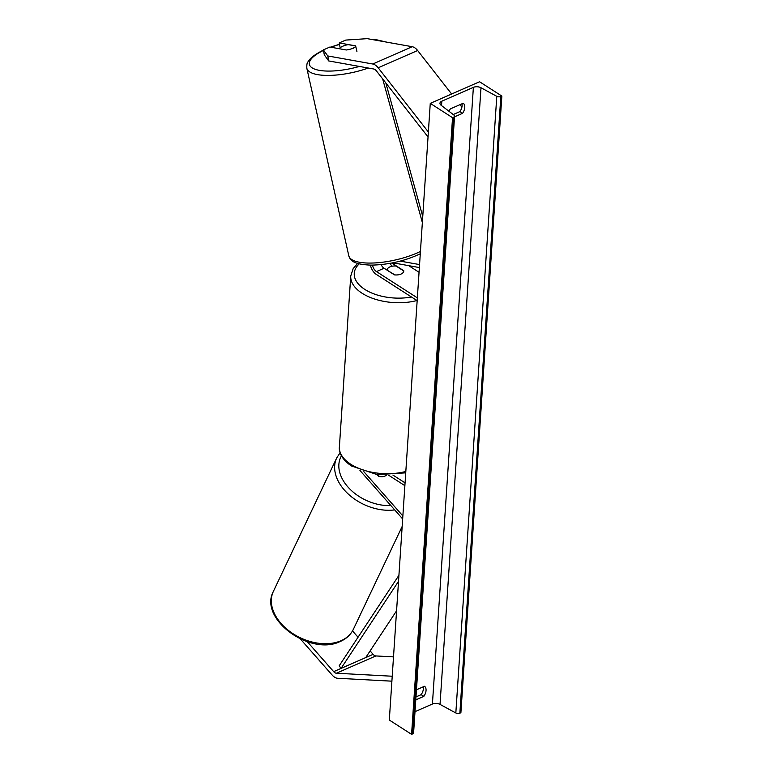 <?xml version="1.0" encoding="UTF-8"?>
<svg xmlns="http://www.w3.org/2000/svg" width="773" height="773" viewBox="0 0 773 773"><rect width="100%" height="100%" fill="white"/><g stroke="black" fill="none" stroke-linecap="round" stroke-linejoin="round"><path stroke-width="1.16" d="M300.368 638.962L332.168 675.071A10.648 6.261 -113.7 0 0 334.574 677.177A10.648 6.261 -113.7 0 0 337.637 678.269L391.892 681.177M370.112 650.924L373.117 654.345A5.324 3.131 -113.7 0 0 374.316 655.398A5.324 3.131 -113.7 0 0 375.852 655.939L393.505 656.886M307.287 641.687L333.665 671.64A5.324 3.131 -113.7 0 0 334.873 672.694A5.324 3.131 -113.7 0 0 336.4 673.235L392.22 676.23M352.507 630.942L358.054 637.232M340.159 47.8L339.241 42.93L355.686 45.868A8.319 2.464 169.4 0 1 355.677 46.013A8.319 2.667 -12.6 0 1 352.932 48.438M355.435 46.564A8.319 2.464 169.4 0 1 352.894 48.264A8.319 2.464 169.4 0 1 346.314 49.984L329.878 47.037L323.375 49.887L324.312 54.883L328.709 60.941L373.697 69A5.324 3.131 66.3 0 1 374.934 69.512A5.324 3.131 66.3 0 1 376.412 70.903L428.039 136.956M328.709 60.941L327.771 55.946L372.76 64.004A10.648 6.261 66.3 0 1 375.234 65.029A10.648 6.261 66.3 0 1 378.19 67.802L428.368 131.999M339.241 42.93L345.744 40.08L367.223 38.65L412.202 46.709A10.648 6.261 66.3 0 1 414.676 47.733A10.648 6.261 66.3 0 1 417.633 50.506L451.635 94.006M459.974 104.664L461.896 107.138M327.771 55.946L323.375 49.887M417.169 300.668L376.277 274.396A9.981 5.865 66.3 0 1 370.422 265.129M417.352 297.866L376.461 271.584A6.657 3.913 66.3 0 1 372.509 265.129M392.114 262.975A6.657 3.913 -113.7 0 0 393.476 264.124L403.777 270.743A8.319 4.464 -176.2 0 1 403.777 271.023A8.319 4.464 -176.2 0 1 394.404 274.859L384.104 268.241A6.657 3.913 66.3 0 1 381.089 264.617M392.887 262.82L419.362 267.564M400.23 261.119L419.565 264.579M419.053 272.299L408.704 265.651M389.843 263.39A9.981 5.865 -113.7 0 0 392.298 266.202M377.031 474.612L378.403 476.168A8.319 5.913 23.6 0 0 384.867 476.129A8.319 5.913 23.6 0 0 386.268 475.25M359.889 470.274A9.981 5.865 -113.7 0 0 360.807 471.433L402.665 518.954M363.88 471.704L402.868 515.968M404.878 485.666L388.655 475.24M405.062 482.864L392.897 475.047M387.157 270.192L387.167 269.941A8.319 4.464 3.8 0 0 387.167 269.941A8.319 4.464 3.8 0 1 396.047 266.047L403.777 271.014A8.319 4.464 3.8 0 0 403.777 271.014A8.319 4.464 3.8 0 1 394.897 274.908L387.157 270.192M378.867 476.313L378.944 476.158A8.319 5.711 25.4 0 0 384.867 476.129M378.944 476.158L377.659 474.69M454.514 116.858L462.554 113.331A8.319 5.044 122.7 0 0 463.23 103.244L450.408 108.858A8.319 5.044 122.7 0 0 449.036 111.322M423.246 686.82A8.319 5.044 -57.3 0 1 421.159 694.647L415.98 696.917M430.271 103.369L389.312 720.04L411.584 734.35L452.543 117.68L430.271 103.369L479.579 81.754L501.851 96.065L460.892 712.725L459.858 713.179A2.995 1.604 -176.2 0 1 455.828 712.977L440.03 704.406A5.653 3.034 3.8 0 0 432.416 704.029L415.004 711.662M453.229 114.53L459.887 111.612A8.319 5.044 122.7 0 0 461.964 103.795M416.454 689.796L424.503 686.269A8.319 5.044 -57.3 0 1 423.836 696.357L415.787 699.884M501.851 96.065L500.817 96.519A2.995 1.604 -176.2 0 1 496.788 96.316L480.99 87.745A5.653 3.034 3.8 0 0 473.376 87.359L441.818 101.195A5.653 3.034 3.8 0 0 439.963 103.253A5.653 3.034 3.8 0 0 441.083 105.234L453.964 115.09A2.995 1.604 -176.2 0 1 454.563 116.143A2.995 1.604 -176.2 0 1 453.577 117.235L452.543 117.68M454.563 116.143L413.603 732.804A2.995 1.604 -176.2 0 1 412.618 733.896L411.584 734.35M423.836 696.357L421.159 694.647M462.554 113.331L459.887 111.612M356.913 51.511L355.667 45.974L348.188 44.631A8.319 2.667 -12.6 0 0 342.149 46.515A8.319 2.667 -12.6 0 0 339.463 48.757M398.52 581.335L341.067 668.394L365.726 657.581L396.559 610.854M341.067 668.394L339.183 665.824L398.926 575.296M385.853 82.982L422.754 216.517M382.654 78.885L422.358 222.547M333.665 671.64L373.117 654.345M336.4 673.235L375.852 655.939M372.76 64.004L412.202 46.709M378.19 67.802L417.633 50.506M376.461 271.584L384.104 268.241M393.476 264.124L395.428 263.274M405.728 472.844L377.224 474.641L351.435 465.964C340.555 458.631 338.825 450.93 339.395 446.939A44.264 23.721 3.8 0 0 350.768 464.244A44.264 23.721 3.8 0 0 405.825 471.453M359.203 263.873A40.93 21.944 3.8 0 0 364.769 289.382A40.93 21.944 3.8 0 0 411.449 296.996M416.947 300.523A44.264 23.721 -176.2 0 1 362.122 293.267A44.264 23.721 -176.2 0 1 350.749 275.951L353.203 268.531L357.648 263.448M353.348 629.338C350.575 634.991 345.985 639.136 339.579 641.783C309.635 656.016 258.53 618.642 273.381 591.393A44.264 30.36 25.4 0 0 289.817 631.493A44.264 30.36 25.4 0 0 340.352 641.001A44.264 30.36 25.4 0 0 353.348 629.338L402.163 526.461M341.444 455.848A40.93 28.079 25.4 0 0 349.879 489.067A40.93 28.079 25.4 0 0 390.858 505.552M394.694 509.9A44.264 30.36 -154.6 0 1 348.903 494.623A44.264 30.36 -154.6 0 1 336.69 457.964L340.12 452.736M473.376 87.359L432.416 704.029M441.818 101.195L441.528 105.582M500.817 96.519L459.858 713.179M453.577 117.235L412.618 733.896M480.99 87.745L440.03 704.406M496.788 96.316L455.828 712.977M359.406 66.439A40.93 13.122 167.4 0 1 313.983 68.836A40.93 13.122 167.4 0 1 322.805 50.728A40.93 13.122 167.4 0 1 323.472 50.4M330.95 47.23A40.93 13.122 167.4 0 1 339.531 44.428M375.118 40.061A40.93 13.122 167.4 0 1 382.896 41.462M323.423 50.139L322.012 50.815C311.171 56.429 308.475 60.574 307.644 62.526C306.997 62.98 306.726 64.874 306.823 68.217A44.264 14.185 -12.6 0 0 368.315 68.034M420.435 251.447A44.264 14.185 167.4 0 1 375.485 262.897A44.264 14.185 167.4 0 1 348.816 255.853L306.823 68.217M339.395 446.939L350.749 275.951M273.381 591.393L336.69 457.964M386.693 42.138L377.147 39.916L372.75 39.636M339.492 44.254L330.554 47.153M420.28 253.786L420.01 253.921C404.569 261.09 388.22 264.83 370.953 265.129C351.415 264.356 350.217 259.428 348.816 255.853"/></g></svg>
